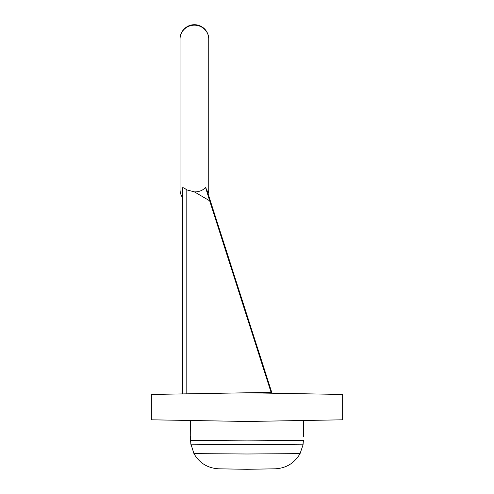 <?xml version="1.0" encoding="UTF-8"?>
<svg xmlns="http://www.w3.org/2000/svg" width="494" height="494" viewBox="0 0 494 494"><rect width="100%" height="100%" fill="white"/><g stroke="black" fill="none" stroke-linecap="round" stroke-linejoin="round"><path stroke-width="0.74" d="M194.395 191.87C198.915 191.981 202.639 190.523 205.56 187.485L209.672 200.805L194.395 191.87L186.806 189.894L186.806 393.835M182.44 197.47A14.345 14.345 0 0 1 180.051 189.535L180.051 39.045A14.345 14.345 0 0 1 194.395 24.7A14.345 14.345 0 0 1 208.74 39.045A14.345 13.869 180 0 0 194.395 25.175A14.345 13.869 180 0 0 180.051 39.045A14.345 14.345 0 0 1 194.395 24.7A14.345 14.345 0 0 1 208.74 39.045L208.74 189.535A14.345 14.345 0 0 1 208.085 193.827M182.44 393.909L182.44 187.844C182.842 187.337 184.293 188.023 186.806 189.894M205.56 187.485L206.955 190.289L272.015 393.218M247 392.786L151.355 394.453L151.355 419.807L247 421.475L342.645 419.807L342.645 394.453L247 392.786L247 469.3L275.238 468.806C286.242 468.201 294.517 463.137 300.062 453.616L247 453.998L193.938 453.616C199.483 463.137 207.758 468.201 218.762 468.806L247 469.3M303.433 420.493L303.433 436.517M303.427 440.537L247 440.129L190.573 440.537L190.962 444.835L247 444.433L303.038 444.835L303.433 440.117L302.686 446.601M300.062 453.616L303.038 444.835M190.567 420.493L190.795 443.692L193.938 453.616M190.567 436.517L190.573 440.537M190.98 444.958L191.184 446.033M209.672 200.805L271.095 392.378L247.303 392.792M271.651 393.212L271.095 392.378"/></g></svg>
